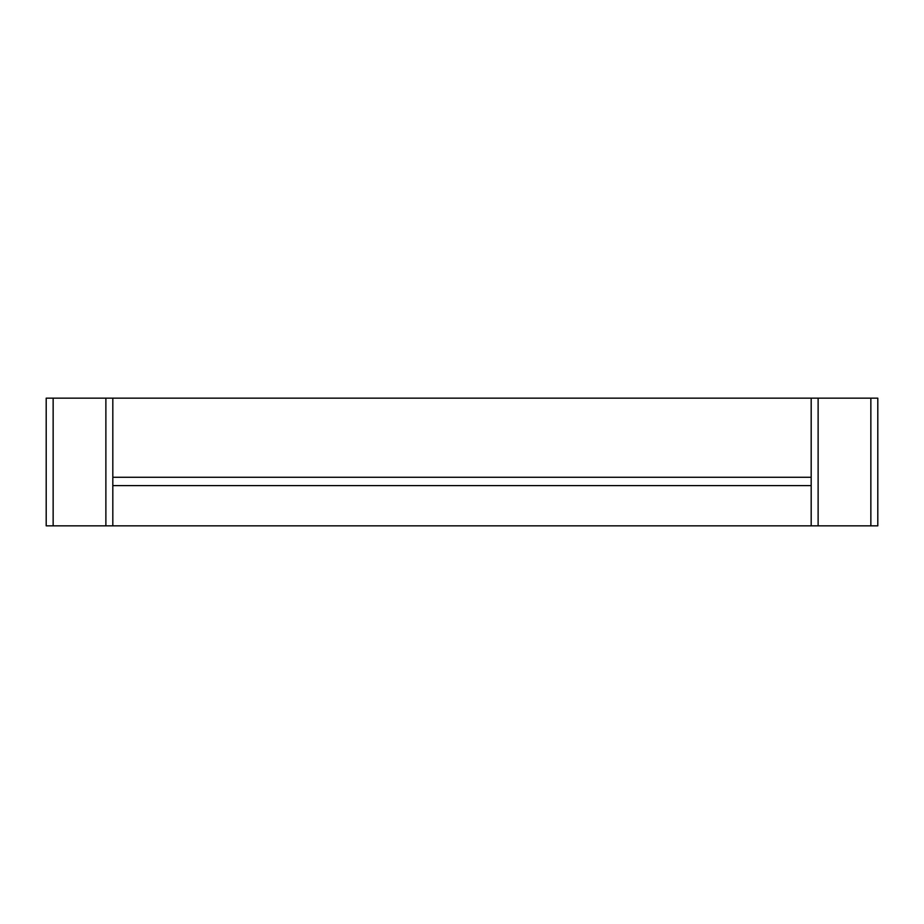 <?xml version="1.0" encoding="UTF-8"?>
<svg xmlns="http://www.w3.org/2000/svg" width="924" height="924" viewBox="0 0 924 924"><rect width="100%" height="100%" fill="white"/><g stroke="black" fill="none" stroke-linecap="round" stroke-linejoin="round"><path stroke-width="1.39" d="M877.8 398.163L877.8 525.837L877.8 398.163L46.2 398.163L46.2 525.837L112.82 525.837L112.82 485.597L811.18 485.597L811.18 525.837L112.82 525.837M877.8 525.837L811.18 525.837M112.82 398.163L112.82 485.597M811.18 398.163L811.18 485.597M112.82 477.269L811.18 477.269M53.142 398.163L53.142 525.837M870.858 398.163L870.858 525.837M105.879 398.163L105.879 525.837M818.121 398.163L818.121 525.837"/></g></svg>
